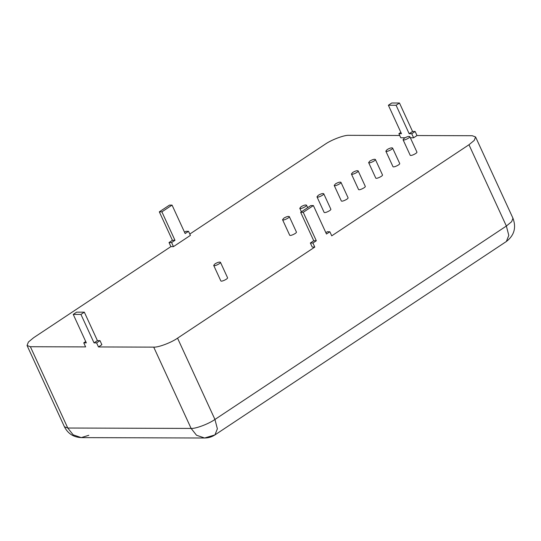 <?xml version="1.0" encoding="UTF-8"?>
<svg xmlns="http://www.w3.org/2000/svg" width="541" height="541" viewBox="0 0 541 541"><rect width="100%" height="100%" fill="white"/><g stroke="black" fill="none" stroke-linecap="round" stroke-linejoin="round"><path stroke-width="0.81" d="M88.805 435.289L81.265 437.615L73.177 434.842L67.767 428.026L64.44 426.795C67.902 433.625 73.515 437.236 81.265 437.615L204.606 438.007L214.939 434.91L217.374 428.803L214.946 419.458C208.698 423.914 195.592 428.844 191.115 428.425L196.518 435.241L204.606 438.007C208.407 437.98 211.849 436.952 214.939 434.91L506.362 241.496L508.797 235.389L506.362 226.043L214.946 419.458L177.549 338.166C171.308 342.615 158.202 347.545 153.718 347.126L98.476 346.95L96.602 342.886L94.033 342.872L80.947 314.422L73.238 314.395L76.626 312.15L84.335 312.171L80.947 314.422M73.238 314.395L86.323 342.852L83.754 342.845L85.627 346.909L30.377 346.727L27.05 345.496L28.389 342.047L33.65 337.699L170.888 246.615L169.022 242.551L172.41 240.305L159.325 211.849L169.489 205.1L172.058 205.113L161.894 211.856L159.325 211.849M189.803 234.064L325.073 144.285C331.322 139.835 344.428 134.905 348.904 135.324L399.725 135.487M410.342 137.779L413.615 137.793L417.003 135.541L472.246 135.723L475.573 136.954L512.969 218.246L511.63 221.702L506.362 226.043L468.973 144.751L331.734 235.835L329.861 231.771L327.291 231.758L325.871 232.704M475.573 136.954L474.241 140.403L468.973 144.751M177.549 338.166L314.788 247.081L312.921 243.01L316.309 240.765L303.224 212.309L313.388 205.566L326.473 234.016L329.861 231.771M83.754 342.845L85.721 341.54M98.476 346.95L101.864 344.698L99.99 340.634L96.602 342.886M99.99 340.634L97.421 340.627L94.033 342.872M97.421 340.627L84.335 312.171M184.542 232.251L185.962 231.305L188.532 231.318L190.405 235.382L173.458 246.622L170.888 246.615M405.013 137.766L400.766 137.752L398.893 133.688L401.463 133.695L388.377 105.238L396.086 105.265L399.474 103.013L391.765 102.993L388.377 105.238M314.788 247.081L312.218 247.068L310.351 243.004L312.921 243.01M289.307 216.583L296.414 232.035C297.097 233.056 289.996 236.485 289.658 235.139L282.551 219.693C282.889 221.039 289.99 217.61 289.307 216.583C288.339 216.102 286.527 216.616 283.876 218.131L282.551 219.693M330.835 209.184C331.525 210.206 324.424 213.634 324.086 212.288L316.979 196.843C317.317 198.189 324.417 194.76 323.734 193.732C322.767 193.252 320.955 193.766 318.304 195.281L316.979 196.843M340.945 182.31C339.985 181.83 338.172 182.344 335.515 183.859L334.196 185.414C334.534 186.767 341.635 183.331 340.945 182.31L348.052 197.756C348.742 198.777 341.642 202.212 341.297 200.86M358.162 170.888L365.27 186.334C365.953 187.355 358.852 190.784 358.514 189.438L351.407 173.992C351.745 175.338 358.852 171.91 358.162 170.888C357.195 170.401 355.383 170.922 352.732 172.43L351.407 173.992M375.38 159.46L382.48 174.905C383.17 175.926 376.069 179.362 375.725 178.009L368.624 162.564C368.962 163.916 376.063 160.481 375.373 159.46C374.413 158.98 372.6 159.494 369.943 161.008L368.624 162.564M392.59 148.038L399.698 163.483C400.381 164.505 393.28 167.933 392.942 166.587L385.834 151.142C386.173 152.488 393.28 149.059 392.59 148.038C391.623 147.551 389.811 148.072 387.16 149.58L385.834 151.142M220.451 262.284L227.551 277.729C228.241 278.757 221.141 282.186 220.802 280.833L213.695 265.394C214.033 266.74 221.134 263.305 220.451 262.284C219.484 261.803 217.671 262.317 215.02 263.832L213.695 265.388M409.808 136.609L416.908 152.055C417.598 153.083 410.497 156.511 410.152 155.166L403.052 139.72C403.39 141.066 410.491 137.63 409.801 136.609C408.84 136.129 407.028 136.643 404.37 138.158L403.052 139.713M400.861 132.383L398.893 133.688M417.003 135.541L415.13 131.477L412.56 131.47L399.474 103.013M413.615 137.793L411.742 133.728L415.13 131.477M412.56 131.47L409.172 133.722L411.742 133.728M409.172 133.722L396.086 105.265M172.41 240.305L174.98 240.312L161.894 211.856M188.532 231.318L185.144 233.563L172.058 205.113M173.458 246.622L171.592 242.557L169.022 242.551M174.98 240.312L171.592 242.557M313.388 205.566L310.818 205.553L300.654 212.302L303.224 212.309M316.309 240.765L313.739 240.759L300.654 212.302M313.739 240.759L310.351 243.004M301.087 206.709L299.768 208.265C300.106 209.61 307.207 206.182 306.517 205.161C305.557 204.681 303.744 205.195 301.087 206.709M153.718 347.126L191.115 428.425L67.767 428.026L30.377 346.727M27.05 345.496L64.44 426.795M512.969 218.246C516.432 227.66 514.234 235.409 506.362 241.496M299.768 208.265L301.398 211.808M306.517 205.161L307.667 207.649M323.734 193.739L330.842 209.184M334.196 185.414L341.297 200.867"/></g></svg>
